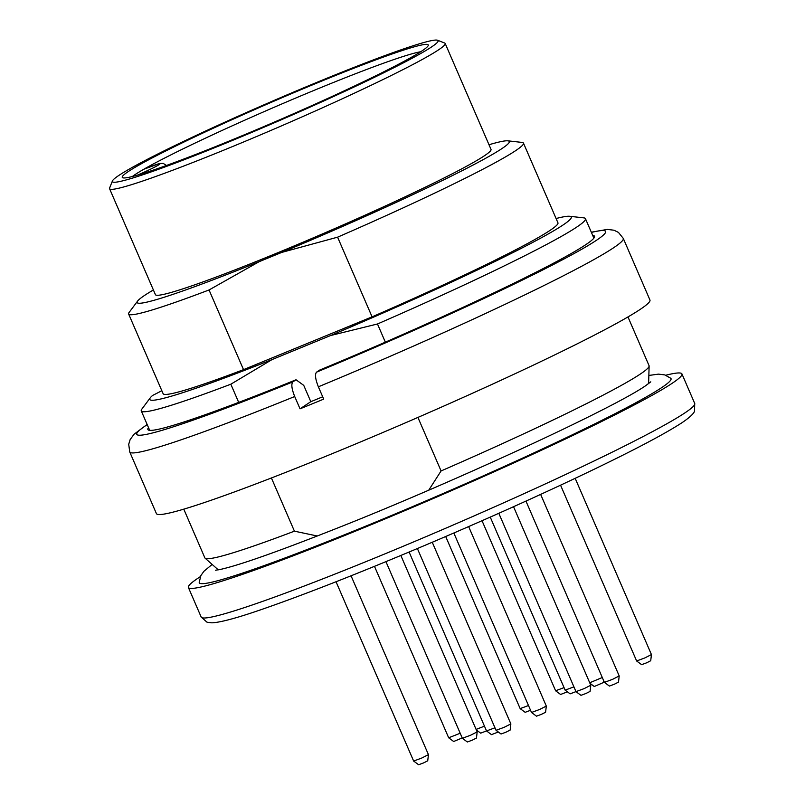 <?xml version="1.0" encoding="UTF-8"?>
<svg xmlns="http://www.w3.org/2000/svg" width="805" height="805" viewBox="0 0 805 805"><rect width="100%" height="100%" fill="white"/><g stroke="black" fill="none" stroke-linecap="round" stroke-linejoin="round"><path stroke-width="1.21" d="M627.97 316.928L649.051 365.641A241.993 14.057 156.6 0 1 649.122 366.023A241.993 14.057 156.6 0 1 441.08 470.945L417.916 417.423M317.301 535.999L294.419 531.169A241.993 14.057 156.6 0 1 205.104 558.177A241.993 14.057 156.6 0 1 204.862 557.865L183.781 509.142M294.419 531.169L271.406 477.969M441.08 470.945L428.763 490.144M212.158 564.426L203.876 571.319L200.888 575.575L199.207 582.387A257.006 14.933 -23.4 0 0 401.293 511.386A257.006 14.933 -23.4 0 0 661.398 387.799A257.006 14.933 -23.4 0 0 670.807 378.31L664.809 374.909L658.48 374.134L648.85 375.452M665.775 375.231A268.89 15.617 156.6 0 1 681.926 373.902A268.89 15.617 156.6 0 1 441.361 495.025A268.89 15.617 156.6 0 1 188.39 587.479A268.89 15.617 156.6 0 1 198.463 577.879A268.89 15.617 156.6 0 1 200.405 576.611M385.937 561.649L462.372 738.286L470.543 735.257L477.174 731.886L400.84 555.48M477.174 731.896L476.459 738.054L472.374 740.117L467.353 741.989L462.382 738.306M476.117 729.421L484.459 726.16M486.522 730.91L480.676 733.154L476.339 729.934M417.393 548.547L496.051 730.316L504.222 727.287L510.863 723.906L432.255 542.258M510.863 723.926L510.139 730.075L506.063 732.148L501.042 734.019L496.061 730.326M336.047 581.753L413.639 761.047L421.81 758.018L428.441 754.637L351.05 575.796M428.441 754.657L427.727 760.816L423.641 762.878L418.62 764.75L413.649 761.057M453.839 533.011L531.501 712.475L539.672 709.447L546.313 706.086L468.641 526.581M546.313 706.086L545.589 712.234L541.513 714.307L536.492 716.178L531.511 712.485M374.486 566.348L448.677 737.793L460.188 733.244M462.221 737.933L453.658 741.496L448.687 737.803M482.024 520.724L555.611 690.771L564.053 687.631M567.374 691.817L560.602 694.474L555.621 690.791M490.245 517.092L565.14 690.147L573.915 686.856M575.967 691.616L570.121 693.85L565.15 690.157M445.688 536.512L520.161 708.611L528.493 705.522M530.555 710.282L525.152 712.314L520.171 708.621M498.808 513.298L575.988 691.636L584.158 688.607L590.79 685.236L513.54 506.707M590.79 685.246L590.075 691.404L585.99 693.467L580.969 695.339L575.998 691.656M560.562 485.194L636.624 660.975L644.795 657.947L651.436 654.566L575.173 478.331M651.436 654.576L650.722 660.734L646.636 662.807L641.615 664.668L636.634 660.986M409.111 552.029L486.532 730.94L494.964 727.801M498.295 731.976L491.513 734.643L486.542 730.95M525.957 501.102L604.394 682.368L612.565 679.34L619.206 675.959L540.638 494.401M619.206 675.979L618.482 682.127L614.406 684.2L609.385 686.071L604.404 682.378M589.723 682.771L602.301 677.518M603.619 680.577L603.388 682.56L594.281 686.504L589.944 683.284M166.434 165.478L163.204 163.375L159.501 163.546L144.095 169.131M420.723 51.741A161.332 9.368 -23.4 0 0 291.611 99.79A161.332 9.368 -23.4 0 0 143.813 169.241A161.332 9.368 -23.4 0 0 135.361 174.403A161.332 9.368 -23.4 0 0 132.342 176.526M128.498 171.415A166.705 9.68 156.6 0 1 299.702 90.21A166.705 9.68 156.6 0 1 428.21 45.583A166.705 9.68 156.6 0 1 279.094 120.046A166.705 9.68 156.6 0 1 122.732 177.774A166.705 9.68 156.6 0 1 128.498 171.415M119.029 175.309A177.462 10.314 -23.4 0 0 112.418 180.974A177.462 10.314 -23.4 0 0 279.345 120.619A177.462 10.314 -23.4 0 0 437.598 40.25A177.462 10.314 -23.4 0 0 291.873 92.827A177.462 10.314 -23.4 0 0 119.029 175.309M437.598 40.25L444.652 43.027A182.846 10.626 156.6 0 1 445.185 43.47A182.846 10.626 156.6 0 1 281.599 125.832A182.846 10.626 156.6 0 1 109.571 188.702A182.846 10.626 156.6 0 1 109.611 188.018L112.418 180.974M109.571 188.702L155.415 294.64A182.846 10.626 -23.4 0 0 327.434 231.77A182.846 10.626 -23.4 0 0 491.02 149.408L445.185 43.47M507.864 140.825L521.962 142.415A215.106 12.498 156.6 0 1 523.471 143.129A215.106 12.498 156.6 0 1 337.597 237.173L281.74 252.408A202.739 11.773 -23.4 0 0 507.864 140.825A202.739 11.773 -23.4 0 0 489.007 144.739M281.74 252.408L259.24 261.645L209.048 289.961A215.106 12.498 156.6 0 1 128.629 313.99A215.106 12.498 156.6 0 1 129.142 312.4L137.635 301.04A202.739 11.773 -23.4 0 0 259.24 261.645M153.393 289.971A202.739 11.773 -23.4 0 0 137.635 301.04M128.629 313.99L163.113 393.675A215.106 12.498 -23.4 0 0 243.523 369.646L372.081 316.858L337.597 237.173M243.523 369.646L209.048 289.961M372.081 316.858A215.106 12.498 -23.4 0 0 557.946 222.814L523.471 143.129M585.456 218.678A241.993 14.057 156.6 0 1 377.485 323.982L330.593 335.534A229.626 13.343 -23.4 0 0 569.668 216.283L583.766 217.863A241.993 14.057 156.6 0 1 585.456 218.678L593.597 237.485A241.993 14.057 156.6 0 1 593.406 238.693M385.343 342.155L377.485 323.982M569.668 216.283A229.626 13.343 -23.4 0 0 556.094 218.527M161.815 390.677A53.774 3.119 -23.4 0 1 152.698 395.386A229.626 13.343 -23.4 0 0 150.324 397.74A229.626 13.343 -23.4 0 0 272.05 359.573L330.593 335.534M238.693 402.389L230.824 384.206A241.993 14.057 156.6 0 1 141.267 410.892A241.993 14.057 156.6 0 1 141.841 409.111L150.324 397.74M230.824 384.206L272.05 359.573M150.414 430.393A241.993 14.057 156.6 0 1 149.408 429.699L141.267 410.892M147.214 424.627A255.447 14.842 -23.4 0 0 292.879 381.872L296.039 379.769L303.747 385.374L310.811 401.685L322.704 396.795M592.701 235.412A243.341 14.138 156.6 0 1 593.949 238.039A243.341 14.138 156.6 0 1 319.706 370.059L316.546 372.151A255.447 14.842 -23.4 0 0 546.333 268.146A255.447 14.842 -23.4 0 0 591.403 232.414M296.039 379.769A243.341 14.138 156.6 0 1 149.569 430.343A243.341 14.138 156.6 0 1 148.512 427.626M292.879 381.872C291.068 384.005 291.672 388.885 294.7 396.513A268.89 15.617 156.6 0 1 129.756 451.987L156.401 513.58A268.89 15.617 -23.4 0 0 409.383 421.126A268.89 15.617 -23.4 0 0 649.947 300.003L623.291 238.411A268.89 15.617 156.6 0 1 318.377 386.803C315.349 379.185 314.735 374.305 316.546 372.151M294.7 396.513L300.034 408.829A268.89 15.617 -23.4 0 0 323.701 399.119L318.377 386.803M300.034 408.829L310.811 401.685M694.725 403.466L694.484 411.264C694.403 411.526 693.749 414.776 682.006 422.706C661.68 435.928 622.577 456.113 564.697 483.252C524.206 502.189 481.088 521.419 435.354 540.94C366.879 570.061 310.317 592.44 265.66 608.067C238.713 617.546 220.761 622.466 211.816 622.839L207.036 622.215L201.18 617.043A268.89 15.617 -23.4 0 0 415.622 541.061A268.89 15.617 -23.4 0 0 684.642 413.066A268.89 15.617 -23.4 0 0 694.725 403.466L681.926 373.902M137.434 175.148A25.569 1.489 -23.4 0 0 159.772 164.129A25.569 1.489 -23.4 0 0 143.813 169.241M201.18 617.043L188.39 587.479M650.802 381.842L645.248 385.977C610.733 409.725 446.232 485.324 334.417 529.257C277.162 551.888 239.115 565.291 220.268 569.457L215.468 570.222M218.276 569.86L205.104 558.177M648.619 383.633L649.122 366.023M147.134 424.446L134.043 434.257L130.138 439.611L128.709 444.259L129.756 451.987M591.323 232.222L607.383 229.405L613.984 230.22L618.451 232.414L623.291 238.411"/></g></svg>
